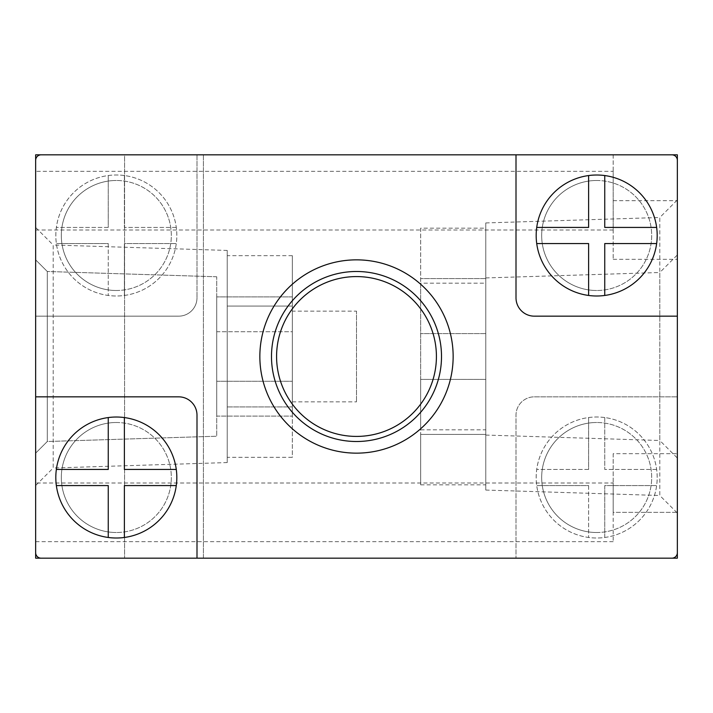 <?xml version="1.0" encoding="UTF-8"?>
<svg xmlns="http://www.w3.org/2000/svg" width="713" height="713" viewBox="0 0 713 713"><rect width="100%" height="100%" fill="white"/><g stroke="black" fill="none" stroke-linecap="round" stroke-linejoin="round"><path stroke-width="0.53" stroke-dasharray="3.56 2.67" d="M203.41 154.819L203.41 558.181L124.57 558.181L203.41 558.181L124.57 558.181L203.41 558.181L203.41 154.819L124.57 154.819L124.57 558.181L124.57 154.819L203.41 154.819M613.18 453.673L613.18 512.344L677.35 512.344L677.35 453.673L677.35 558.181L613.18 558.181L677.35 558.181L677.35 512.344L613.18 512.344L613.18 453.673L677.35 453.673M485.785 490.063L485.785 277.936L485.785 490.063L659.801 495.499L659.801 272.509L677.35 254.951L677.35 513.048L677.35 254.951M485.785 277.936L659.801 272.509L659.801 495.499L677.35 513.048M485.785 435.064L485.785 222.937L485.785 435.064L659.801 440.491L659.801 217.501L677.35 199.952L677.35 458.049L677.35 199.952M485.785 222.937L659.801 217.501L659.801 440.491L677.35 458.049M35.65 171.325L35.65 229.996L35.65 171.325L613.18 171.325L613.18 229.996L613.18 171.325M35.65 229.996L613.18 229.996M35.65 483.004L35.65 541.675L35.65 483.004L613.18 483.004L613.18 541.675L613.18 483.004M35.65 541.675L613.18 541.675M227.215 250.432L227.215 462.568L227.215 250.432L53.199 245.005L53.199 467.995L35.65 485.544L35.65 227.456L35.65 485.544M227.215 462.568L53.199 467.995L53.199 245.005L35.65 227.456M47.29 441.507L35.65 453.147L35.65 259.853L35.65 453.147L35.65 259.853L35.65 453.147L47.29 441.507L47.29 271.493L35.65 259.853L47.29 271.493L47.29 441.507L47.29 271.493L47.29 441.507L216.725 436.222L47.29 441.507M216.725 276.778L47.29 271.493L216.725 276.778L216.725 436.222L216.725 276.778M485.785 283.159L485.785 484.84L485.785 283.159L420.67 283.159L420.67 434.422L420.67 283.159M485.785 228.16L485.785 429.841L485.785 228.16L420.67 228.16L420.67 379.414L420.67 228.16M227.215 457.336L227.215 406.918L227.215 457.336L292.33 457.336L292.33 306.082L292.33 457.336M216.725 416.089L216.725 331.75L216.725 416.089L292.33 416.089L292.33 331.75L292.33 416.089L216.725 416.089M292.33 416.089L292.33 296.911L292.33 416.089M292.33 311.126L292.33 401.874L292.33 311.126L356.5 311.126L356.5 401.874L356.5 311.126M292.33 401.874L356.5 401.874M35.65 558.181L677.35 558.181L677.35 154.819L677.35 259.327L677.35 154.819L35.65 154.819L35.65 558.181M613.18 154.819L613.18 259.327L613.18 154.819M227.215 306.082L227.215 406.918L227.215 255.664L227.215 306.082L292.33 306.082L292.33 255.664L292.33 306.082L227.215 306.082M216.725 331.75L216.725 381.25L216.725 296.911L216.725 331.75L292.33 331.75L292.33 296.911L292.33 331.75L216.725 331.75M420.67 434.422L420.67 484.84L420.67 434.422L485.785 434.422L420.67 434.422M420.67 379.414L420.67 429.841L420.67 379.414L485.785 379.414L420.67 379.414M116.317 290.494A54.999 54.999 0 0 0 171.325 235.495A54.999 54.999 0 0 0 116.317 180.487A54.999 54.999 0 0 1 171.325 235.495A54.999 54.999 0 0 1 116.317 290.494A54.999 54.999 0 0 1 61.318 235.495A54.999 54.999 0 0 1 116.317 180.487A54.999 54.999 0 0 0 61.318 235.495A54.999 54.999 0 0 0 116.317 290.494M596.683 532.513A54.999 54.999 0 0 0 651.682 477.505A54.999 54.999 0 0 0 596.683 422.506A54.999 54.999 0 0 1 651.682 477.505A54.999 54.999 0 0 1 596.683 532.513A54.999 54.999 0 0 1 541.675 477.505A54.999 54.999 0 0 1 596.683 422.506A54.999 54.999 0 0 0 541.675 477.505A54.999 54.999 0 0 0 596.683 532.513M124.392 175.532A60.507 60.507 0 0 0 55.819 235.495A60.507 60.507 0 0 0 116.317 295.993A60.507 60.507 0 0 0 176.824 235.495A60.507 60.507 0 0 0 108.251 175.532A60.507 60.507 0 0 0 108.251 295.458A60.507 60.507 0 0 0 176.28 227.429A60.507 60.507 0 0 0 124.392 175.532L124.392 227.429L124.392 175.532M604.749 417.542A60.507 60.507 0 0 0 536.176 477.505A60.507 60.507 0 0 0 596.683 538.012A60.507 60.507 0 0 0 657.181 477.505A60.507 60.507 0 0 0 588.608 417.542A60.507 60.507 0 0 0 588.608 537.468A60.507 60.507 0 0 0 656.646 469.439A60.507 60.507 0 0 0 604.749 417.542L604.749 469.439L604.749 417.542M671.851 154.819A5.499 5.499 0 0 1 677.35 160.327A5.499 5.499 0 0 0 671.851 154.819L41.149 154.819A5.499 5.499 0 0 0 35.65 160.327A5.499 5.499 0 0 1 41.149 154.819A5.499 5.499 0 0 0 35.65 160.327L35.65 552.673A5.499 5.499 0 0 0 41.149 558.181A5.499 5.499 0 0 1 35.65 552.673A5.499 5.499 0 0 0 41.149 558.181L671.851 558.181A5.499 5.499 0 0 0 677.35 552.673A5.499 5.499 0 0 1 671.851 558.181A5.499 5.499 0 0 0 677.35 552.673L677.35 160.327A5.499 5.499 0 0 0 671.851 154.819L41.149 154.819L671.851 154.819M677.35 552.673L677.35 160.327L677.35 552.673M41.149 558.181L671.851 558.181L41.149 558.181M35.65 160.327L35.65 552.673L35.65 160.327M196.993 154.819L196.993 297.829L196.993 154.819M196.993 297.829A18.333 18.333 0 0 1 178.66 316.162L35.65 316.162L178.66 316.162A18.333 18.333 0 0 0 196.993 297.829M534.34 396.838L677.35 396.838L534.34 396.838A18.333 18.333 0 0 0 516.007 415.171L516.007 558.181L516.007 415.171A18.333 18.333 0 0 1 534.34 396.838M176.28 227.429L124.392 227.429L176.28 227.429M124.392 295.458L124.392 243.561L176.28 243.561L124.392 243.561L124.392 295.458M108.251 243.561L108.251 295.458L108.251 243.561L56.354 243.561L108.251 243.561M108.251 227.429L56.354 227.429L108.251 227.429L108.251 175.532L108.251 227.429M656.646 469.439L604.749 469.439L656.646 469.439M604.749 537.468L604.749 485.571L656.646 485.571L604.749 485.571L604.749 537.468M588.608 485.571L588.608 537.468L588.608 485.571L536.72 485.571L588.608 485.571M588.608 469.439L536.72 469.439L588.608 469.439L588.608 417.542L588.608 469.439M116.317 422.506A54.999 54.999 0 0 1 171.325 477.505A54.999 54.999 0 0 1 116.317 532.513A54.999 54.999 0 0 0 171.325 477.505A54.999 54.999 0 0 0 116.317 422.506A54.999 54.999 0 0 0 61.318 477.505A54.999 54.999 0 0 0 116.317 532.513A54.999 54.999 0 0 1 61.318 477.505A54.999 54.999 0 0 1 116.317 422.506M596.683 180.487A54.999 54.999 0 0 1 651.682 235.495A54.999 54.999 0 0 1 596.683 290.494A54.999 54.999 0 0 0 651.682 235.495A54.999 54.999 0 0 0 596.683 180.487A54.999 54.999 0 0 0 541.675 235.495A54.999 54.999 0 0 0 596.683 290.494A54.999 54.999 0 0 1 541.675 235.495A54.999 54.999 0 0 1 596.683 180.487M116.317 417.007A60.507 60.507 0 0 1 176.824 477.505A60.507 60.507 0 0 1 116.317 538.012A60.507 60.507 0 0 1 55.819 477.505A60.507 60.507 0 0 1 116.317 417.007M596.683 174.988A60.507 60.507 0 0 1 657.181 235.495A60.507 60.507 0 0 1 596.683 295.993A60.507 60.507 0 0 1 536.176 235.495A60.507 60.507 0 0 1 596.683 174.988M196.993 558.181L196.993 415.171A18.333 18.333 0 0 0 178.66 396.838L35.65 396.838M677.35 316.162L534.34 316.162A18.333 18.333 0 0 1 516.007 297.829L516.007 154.819M124.392 537.468L124.392 485.571L176.28 485.571M124.392 469.439L124.392 417.542M108.251 417.542L108.251 469.439M108.251 485.571L108.251 537.468M604.749 295.458L604.749 243.561M604.749 227.429L604.749 175.532M588.608 175.532L588.608 227.429L537.468 227.429M588.608 243.561L588.608 295.458M485.785 333.586L420.67 333.586L485.785 333.586M485.785 278.578L420.67 278.578L485.785 278.578M227.215 406.918L292.33 406.918L227.215 406.918M216.725 381.25L292.33 381.25L216.725 381.25M613.18 200.656L677.35 200.656L613.18 200.656M613.18 259.327L677.35 259.327M420.67 484.84L485.785 484.84M420.67 429.841L485.785 429.841M292.33 255.664L227.215 255.664M292.33 296.911L216.725 296.911L292.33 296.911"/><path stroke-width="1.07" d="M677.35 558.181L35.65 558.181L35.65 154.819L677.35 154.819L677.35 558.181M356.5 259.853A96.647 96.647 0 0 0 259.853 356.5A96.647 96.647 0 0 0 356.5 453.147A96.647 96.647 0 0 0 453.147 356.5A96.647 96.647 0 0 0 356.5 259.853M356.5 271.493A85.007 85.007 0 0 0 271.493 356.5A85.007 85.007 0 0 0 356.5 441.507A85.007 85.007 0 0 0 441.507 356.5A85.007 85.007 0 0 0 356.5 271.493M356.5 276.582A79.918 79.918 0 0 0 276.582 356.5A79.918 79.918 0 0 0 356.5 436.418A79.918 79.918 0 0 0 436.418 356.5A79.918 79.918 0 0 0 356.5 276.582M124.392 537.468A60.507 60.507 0 0 1 56.354 469.439A60.507 60.507 0 0 1 176.28 469.439A60.507 60.507 0 0 1 124.392 537.468L124.392 485.571L176.28 485.571M604.749 295.458A60.507 60.507 0 0 1 536.72 227.429A60.507 60.507 0 0 1 656.646 227.429A60.507 60.507 0 0 1 604.749 295.458L604.749 243.561L656.646 243.561L604.749 243.561M671.851 558.181L41.149 558.181A5.499 5.499 0 0 1 35.65 552.673L35.65 160.327A5.499 5.499 0 0 1 41.149 154.819L671.851 154.819A5.499 5.499 0 0 1 677.35 160.327L677.35 552.673A5.499 5.499 0 0 1 671.851 558.181M35.65 396.838L178.66 396.838A18.333 18.333 0 0 1 196.993 415.171L196.993 558.181M516.007 154.819L516.007 297.829A18.333 18.333 0 0 0 534.34 316.162L677.35 316.162M124.392 417.542L124.392 469.439L176.28 469.439L124.392 469.439M108.251 469.439L56.354 469.439L108.251 469.439L108.251 417.542M108.251 485.571L56.354 485.571L108.251 485.571L108.251 537.468M604.749 175.532L604.749 227.429L656.646 227.429L604.749 227.429M537.468 227.429L588.608 227.429L588.608 175.532M588.608 243.561L536.72 243.561L588.608 243.561L588.608 295.458"/></g></svg>
